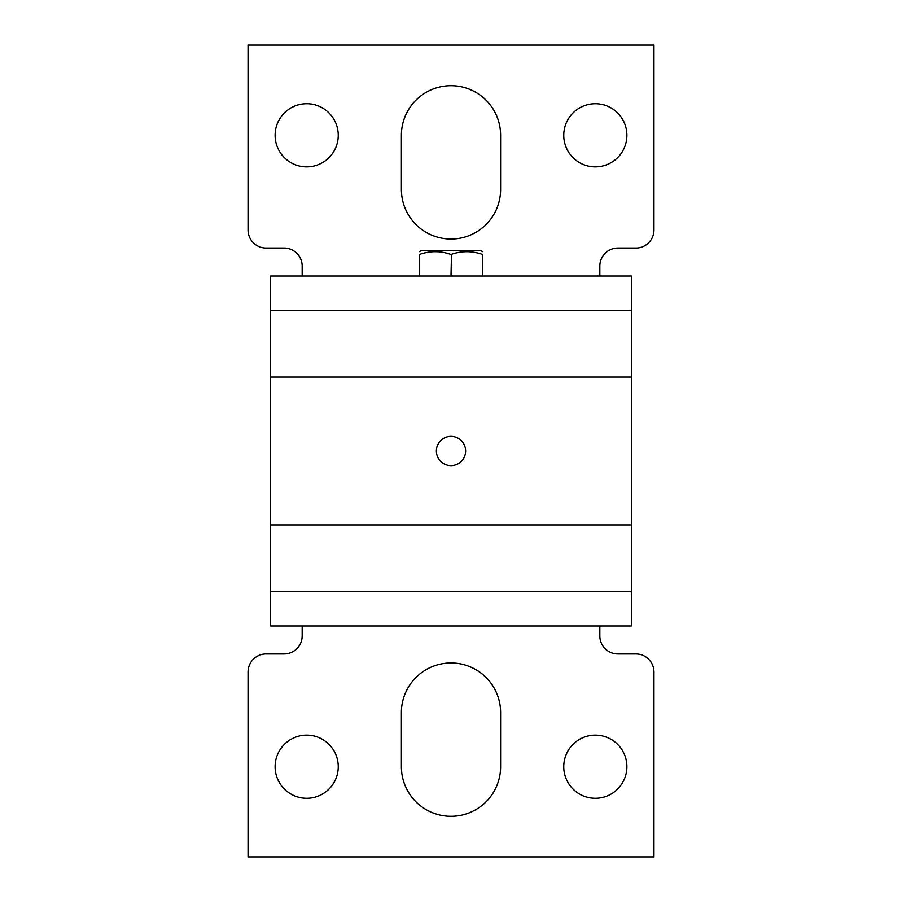 <?xml version="1.0" encoding="UTF-8"?>
<svg xmlns="http://www.w3.org/2000/svg" width="902" height="902" viewBox="0 0 902 902"><rect width="100%" height="100%" fill="white"/><g stroke="black" fill="none" stroke-linecap="round" stroke-linejoin="round"><path stroke-width="1.35" d="M270.6 276.012L631.4 276.012L631.4 377.036L270.6 377.036L270.6 276.012M482.57 276.012L482.57 254.488C472.05 250.779 461.52 250.779 451 254.488C440.48 250.779 429.95 250.779 419.43 254.488C419.43 250.779 419.43 250.779 419.43 254.488L419.926 254.319M451 276.012L451.496 254.319M419.43 276.012L419.43 254.488M422.44 253.563L423.692 253.214M436.072 251.681L437.278 251.714M454.01 253.563L455.262 253.214M467.642 251.681L468.848 251.714M482.57 254.488C482.57 250.779 482.57 250.779 482.57 254.488M482.57 251.669L480.992 250.756L421.008 250.756L419.43 251.669M270.6 377.036L270.6 524.964L631.4 524.964L631.4 377.036M451 436.376A14.624 14.624 0 0 1 463.662 458.306A14.624 14.624 0 0 1 438.338 458.306A14.624 14.624 0 0 1 451 436.376M302.17 276.012L302.17 266.09A18.04 18.04 0 0 0 284.13 248.05L266.09 248.05A18.04 18.04 0 0 1 248.05 230.01L248.05 45.1L653.95 45.1L653.95 230.01A18.04 18.04 0 0 1 635.91 248.05L617.87 248.05A18.04 18.04 0 0 0 599.83 266.09L599.83 276.012M599.83 625.988L599.83 635.91A18.04 18.04 0 0 0 617.87 653.95L635.91 653.95A18.04 18.04 0 0 1 653.95 671.99L653.95 856.9L248.05 856.9L248.05 671.99A18.04 18.04 0 0 1 266.09 653.95L284.13 653.95A18.04 18.04 0 0 0 302.17 635.91L302.17 625.988M500.61 712.58A49.61 49.61 0 0 0 451 662.97A49.61 49.61 0 0 0 401.39 712.58L401.39 766.7A49.61 49.61 0 0 0 451 816.31A49.61 49.61 0 0 0 500.61 766.7L500.61 712.58M306.68 735.13A31.57 31.57 0 0 0 279.338 782.485A31.57 31.57 0 0 0 334.022 782.485A31.57 31.57 0 0 0 306.68 735.13M595.32 735.13A31.57 31.57 0 0 0 567.978 782.485A31.57 31.57 0 0 0 622.662 782.485A31.57 31.57 0 0 0 595.32 735.13M595.32 166.87A31.57 31.57 0 0 0 622.662 119.515A31.57 31.57 0 0 0 567.978 119.515A31.57 31.57 0 0 0 595.32 166.87M306.68 166.87A31.57 31.57 0 0 0 334.022 119.515A31.57 31.57 0 0 0 279.338 119.515A31.57 31.57 0 0 0 306.68 166.87M401.39 189.42A49.61 49.61 0 0 0 451 239.03A49.61 49.61 0 0 0 500.61 189.42L500.61 135.3A49.61 49.61 0 0 0 451 85.69A49.61 49.61 0 0 0 401.39 135.3L401.39 189.42M631.4 524.964L631.4 625.988L270.6 625.988L270.6 524.964M631.4 310.288L270.6 310.288M270.6 591.712L631.4 591.712"/></g></svg>

